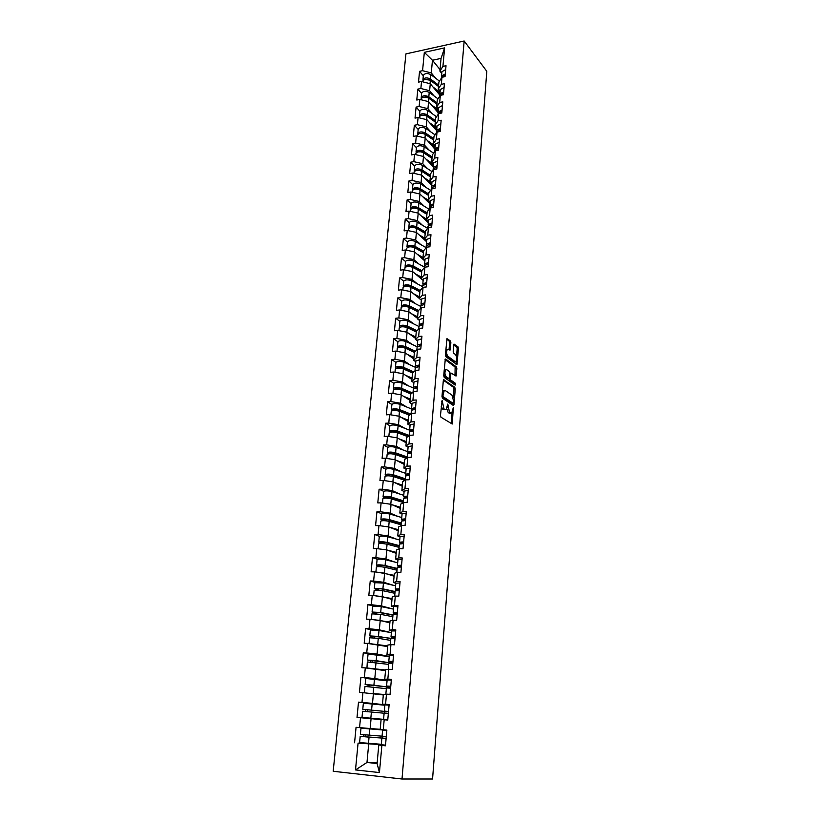 <?xml version="1.0" encoding="UTF-8"?>
<svg xmlns="http://www.w3.org/2000/svg" width="820" height="820" viewBox="0 0 820 820"><rect width="100%" height="100%" fill="white"/><g stroke="black" fill="none" stroke-linecap="round" stroke-linejoin="round"><path stroke-width="1.23" d="M442.144 400.334L440.453 415.443L440.955 417.206L452.24 424.022L453.337 407.724L451.697 413.116L449.575 412.675L447.792 404.065L446.131 409.487L443.948 409.036L442.144 400.334M450.877 342.698L450.395 340.935L446.972 338.629L445.414 354.968L445.906 356.741L456.945 364.603L458.431 348.52L457.949 346.788L454.013 344.072L453.204 351.442L453.685 353.194L455.459 354.527C456.965 356.761 457.13 359.058 455.961 361.415L454.905 361.476L447.904 356.259C446.357 354.014 446.182 351.698 447.371 349.299L450.057 350.109L450.877 342.698L449.616 342.801L449.124 341.048L446.726 339.193M486.813 71.309L432.56 779L402.005 779L464.161 41L486.813 71.309M444.03 379.721L443.302 380.634L442 396.501L442.503 398.264L453.327 405.449L454.024 404.516L455.254 388.946L454.772 387.224L443.62 379.752M455.12 385.041L444.214 377.384L443.722 375.621L445.301 359.078M445.721 359.047L456.371 366.888L456.853 368.621L456.033 376.052L450.959 373.028L450.303 378.307L450.795 380.049L455.274 383.207L455.397 385.021M402.005 779L333.186 771.271L405.931 53.894L464.161 41M423.304 75.788L419.553 71.33L418.507 82.133L421.531 81.508L430.264 83.753L439.827 95.099M419.553 71.33L422.566 70.694L424.329 52.347L444.604 47.878L442.933 66.369L446.018 65.723L445.045 76.639L441.959 77.275L441.324 84.317L444.419 83.691L443.435 94.72L440.33 95.345L439.694 102.459L442.8 101.854L441.806 113.006L438.69 113.601L438.044 120.796L441.16 120.212L440.155 131.487L437.029 132.061L436.373 139.338L439.51 138.775L438.495 150.173L435.348 150.726L434.692 158.075L437.839 157.542L436.814 169.063L433.657 169.596L432.991 177.028L436.148 176.515L435.112 188.169L431.935 188.672L431.258 196.185L434.446 195.693L433.39 207.48L430.203 207.962L429.526 215.558L432.714 215.096L431.658 227.017L428.45 227.468L427.763 235.155L430.971 234.715L429.895 246.769L426.677 247.189L425.98 254.969L429.198 254.559L428.122 266.746L424.883 267.146L424.176 275.007L427.415 274.618L426.318 286.949L423.069 287.318L422.351 295.272L425.611 294.913L424.504 307.387L421.234 307.726L420.506 315.772L423.786 315.444L422.659 328.061L419.379 328.379L418.641 336.507L421.931 336.21L420.793 348.982L417.503 349.258L416.755 357.489L420.065 357.223L418.917 370.138L415.596 370.384L414.848 378.717L418.169 378.481L417.011 391.54L413.68 391.765L412.921 400.191L416.252 399.986L415.084 413.208L411.732 413.393L410.963 421.921L414.315 421.746L413.126 435.123L409.764 435.276L408.985 443.907L412.357 443.763L411.158 457.304L407.776 457.427L406.986 466.16L410.379 466.047L409.159 479.751L405.756 479.843L404.957 488.679L408.37 488.607L407.13 502.476L403.717 502.527L402.907 511.475L406.33 511.434L405.08 525.466L401.646 525.487L400.836 534.537L404.28 534.537L403.009 548.754L399.555 548.734L398.735 557.897L402.2 557.928L400.918 572.319L397.444 572.257L396.613 581.534L400.088 581.616L398.786 596.181L395.301 596.078L394.461 605.478L397.956 605.591L396.644 620.33L393.128 620.197L392.278 629.709L395.793 629.862L394.461 644.797L390.935 644.612L390.074 654.247L393.6 654.442L392.257 669.571L388.711 669.345L387.839 679.103L391.386 679.339L390.023 694.653L386.456 694.386L385.574 704.267L389.141 704.544L387.757 720.062L384.18 719.755L383.278 729.759L386.866 730.087L385.472 745.8L381.874 745.441L379.434 772.563L355.501 769.918L358.073 743.115L381.3 744.673M377.671 744.037L358.073 743.115M354.568 742.776L356.064 727.299L359.56 727.617L360.513 717.726L381.085 719.601M384.857 705.22L358.494 702.145L357.018 717.428L360.513 717.726M358.494 702.145L361.979 702.422L362.911 692.654L383.319 694.96M369.41 678.622L360.902 677.31L359.437 692.398L362.911 692.654M360.902 677.31L364.367 677.535L365.289 667.89L385.523 670.637M369.738 654.022L363.28 652.771L361.835 667.675L365.289 667.89M363.28 652.771L366.724 652.966L367.637 643.433L387.706 646.601M371.296 629.862L365.617 628.54L364.193 643.259L367.637 643.433M365.617 628.54L369.051 628.694L369.953 619.284L380.224 620.463L389.859 622.862M373.202 606.031L367.934 604.617L366.53 619.151L369.953 619.284M367.934 604.617L371.347 604.729L372.239 595.433L382.448 596.663L391.991 599.41M375.242 582.518L370.23 580.97L368.836 595.341L372.239 595.433M370.23 580.97L373.623 581.052L374.504 571.868L384.631 573.149L394.092 576.234M377.343 559.291L372.485 557.62L371.111 571.806L374.504 571.868M372.485 557.62L375.867 557.661L376.728 548.59L386.804 549.923L396.162 553.336M379.455 536.352L374.719 534.548L373.366 548.57L376.728 548.59M374.719 534.548L378.082 534.548L378.942 525.589L388.936 526.973L398.223 530.704M381.566 513.699L376.923 511.762L375.58 525.61L378.942 525.589M376.923 511.762L380.265 511.721L381.115 502.865L391.058 504.3L400.252 508.349M383.668 491.313L379.106 489.232L377.784 502.916L381.115 502.865M379.106 489.232L382.428 489.161L383.268 480.417L393.139 481.904L402.251 486.25M385.759 469.194L381.259 466.98L379.947 480.499L383.268 480.417M381.259 466.98L384.57 466.877L385.4 458.226L395.209 459.764L404.229 464.407M387.829 447.33L383.391 444.983L382.099 458.349L385.4 458.226M383.391 444.983L386.681 444.85L387.501 436.301L397.249 437.88L406.187 442.81M389.879 425.723L385.492 423.243L384.211 436.455L387.501 436.301M385.492 423.243L388.772 423.079L389.582 414.633L399.268 416.263L408.124 421.47M391.909 404.485L387.573 401.759L386.312 414.817L389.582 414.633M387.573 401.759L390.832 401.564L391.632 393.21L401.257 394.881L410.041 400.375M393.918 383.36L389.623 380.531L388.383 393.426L391.632 393.21M389.623 380.531L392.872 380.295L393.661 372.044L403.225 373.756L411.937 379.516M395.927 362.399L391.663 359.539L390.422 372.29L393.661 372.044M391.663 359.539L394.891 359.273L395.67 351.114L405.172 352.877L413.803 358.893M397.895 341.776L393.672 338.783L392.452 351.39L395.67 351.114M393.672 338.783L396.88 338.496L397.659 330.429L407.099 332.223L415.658 338.506M418.969 326.493L407.888 321.05C404.055 319.81 401.38 319.892 399.852 321.286L395.65 318.273L394.451 330.737L397.659 330.429M395.65 318.273L398.858 317.945L399.617 309.981L409.006 311.815L417.482 318.344M401.769 301.217L397.618 297.988L396.429 310.308L399.617 309.981M397.618 297.988L400.806 297.639L401.554 289.757L410.881 291.633L419.286 298.398M422.566 286.631L411.64 280.799C407.858 279.487 405.213 279.599 403.686 281.127L399.555 277.929L398.376 290.116L401.554 289.757M399.555 277.929L402.722 277.549L403.471 269.76L412.747 271.676L423.12 280.399M405.562 261.559L401.482 258.095L400.314 270.149L403.471 269.76M401.482 258.095L404.629 257.695L405.367 249.987L414.582 251.935L424.873 260.955M407.427 242.054L403.378 238.487L402.22 250.407L405.367 249.987M403.378 238.487L406.515 238.056L407.243 230.44L416.406 232.419L426.605 241.726M409.262 222.773L405.254 219.094L404.116 230.881L407.243 230.44M405.254 219.094L408.38 218.643L409.098 211.099L418.2 213.118L428.327 222.702M411.086 203.698L407.109 199.916L405.982 211.57L409.098 211.099M407.109 199.916L410.215 199.434L410.933 191.982L419.983 194.032L430.018 203.883M412.89 184.828L408.944 180.943L407.827 192.464L410.933 191.982M408.944 180.943L412.04 180.441L412.747 173.061L421.746 175.152L431.699 185.269M414.674 166.163L410.758 162.175L409.662 173.573L412.747 173.061M410.758 162.175L413.844 161.653L414.541 154.355L423.489 156.476L433.349 166.849M416.437 147.702L412.562 143.613L411.466 154.898L414.541 154.355M412.562 143.613L415.627 143.059L416.314 135.853L425.211 138.006L435.154 149.476M418.179 129.427L414.336 125.255L413.259 136.407L416.314 135.853M414.336 125.255L417.39 124.681L418.077 117.547L426.912 119.72L436.681 130.657M419.912 111.356L416.099 107.082L415.022 118.121L418.077 117.547M416.099 107.082L419.133 106.487L419.809 99.435L428.604 101.639L438.331 112.863M421.623 93.48L417.831 89.113L416.775 100.04L419.809 99.435M417.831 89.113L420.865 88.498L421.531 81.508M440.166 91.215L438.29 88.97L438.925 81.98L441.959 77.275M430.264 83.753L429.618 90.723L434.057 95.94M438.29 88.97L441.324 84.317M420.865 88.498L429.618 90.723M438.546 109.193L436.65 107L437.296 99.927L440.33 95.345M428.604 101.639L427.937 108.691L432.447 113.826M436.65 107L439.694 102.459M419.133 106.487L427.937 108.691M436.906 127.366L435 125.214L435.645 118.07L438.69 113.601M426.912 119.72L426.246 126.844L430.828 131.907M435 125.214L438.044 120.796M417.39 124.681L426.246 126.844M435.256 145.734L433.329 143.633L433.985 136.407L437.029 132.061M425.211 138.006L424.534 145.201L429.188 150.183M433.329 143.633L436.373 139.338M415.627 143.059L424.534 145.201M433.585 164.308L431.638 162.257L432.304 154.949L435.348 150.726M423.489 156.476L422.812 163.754L427.538 168.653M431.638 162.257L434.692 158.075M413.844 161.653L422.812 163.754M431.894 183.075L429.936 181.076L430.602 173.696L433.657 169.596M421.746 175.152L421.06 182.511L425.867 187.329M429.936 181.076L432.991 177.028M412.04 180.441L421.06 182.511M430.182 202.058L428.204 200.111L428.88 192.649L431.935 188.672M419.983 194.032L419.286 201.474L424.176 206.209M428.204 200.111L431.258 196.185M410.215 199.434L419.286 201.474M428.45 221.246L426.461 219.35L427.148 211.806L430.203 207.962M418.2 213.118L417.503 220.641L422.484 225.295M426.461 219.35L429.526 215.558M408.38 218.643L417.503 220.641M426.707 240.649L424.698 238.815L425.385 231.178L428.45 227.468M416.406 232.419L415.699 240.024L420.773 244.585M424.698 238.815L427.763 235.155M406.515 238.056L415.699 240.024M424.934 260.268L422.915 258.484L423.612 250.766L426.677 247.189M414.582 251.935L413.864 259.632L419.051 264.101M422.915 258.484L425.98 254.969M404.629 257.695L413.864 259.632M423.151 280.102L421.111 278.38L421.818 270.579L424.883 267.146M412.747 271.676L412.019 279.446L417.308 283.822M421.111 278.38L424.176 275.007M402.722 277.549L412.019 279.446M421.347 300.171L419.286 298.511L419.994 290.608L423.069 287.318M410.881 291.633L410.154 299.495L415.555 303.779M419.286 298.511L422.351 295.272M400.806 297.639L410.154 299.495M419.512 320.456L417.431 318.857L418.159 310.872L421.234 307.726M409.006 311.815L408.257 319.769L413.803 323.951M417.431 318.857L420.506 315.772M398.858 317.945L408.257 319.769M417.667 340.976L415.566 339.439L416.304 331.362L419.379 328.379M407.099 332.223L406.351 340.269L412.029 344.359M415.566 339.439L418.641 336.507M396.88 338.496L406.351 340.269M415.801 361.743L413.68 360.267L414.418 352.098L417.503 349.258M405.172 352.877L404.414 361.015L410.246 365.002M413.68 360.267L416.755 357.489M394.891 359.273L404.414 361.015M413.905 382.735L411.773 381.331L412.521 373.069L415.596 370.384M403.225 373.756L402.456 381.987L408.473 385.882M411.773 381.331L414.848 378.717M392.872 380.295L402.456 381.987M411.988 403.983L409.836 402.64L410.594 394.276L413.68 391.765M401.257 394.881L400.478 403.214L406.679 406.997M409.836 402.64L412.921 400.191M390.832 401.564L400.478 403.214M410.051 425.477L407.878 424.207L408.647 415.74L411.732 413.393M399.268 416.263L398.479 424.688L404.895 428.368M407.878 424.207L410.963 421.921M388.772 423.079L398.479 424.688M408.093 447.218L405.9 446.018L406.679 437.46L409.764 435.276M397.249 437.88L396.449 446.408L403.122 449.985M405.9 446.018L408.985 443.907M386.681 444.85L396.449 446.408M406.115 469.214L403.901 468.097L404.68 459.436L407.776 457.427M395.209 459.764L394.399 468.384L401.369 471.869M403.901 468.097L406.986 466.16M384.57 466.877L394.399 468.384M404.106 491.487L401.872 490.432L402.671 481.668L405.756 479.843M393.139 481.904L392.329 490.626L399.637 494.009M401.872 490.432L404.957 488.679M382.428 489.161L392.329 490.626M402.077 514.017L399.822 513.043L400.631 504.167L403.717 502.527M391.058 504.3L390.228 513.135L397.946 516.415M399.822 513.043L402.907 511.475M380.265 511.721L390.228 513.135M400.027 536.813L397.751 535.921L398.561 526.942L401.646 525.487M388.936 526.973L388.106 535.921L396.337 539.109M397.751 535.921L400.836 534.537M378.082 534.548L388.106 535.921M397.946 559.896L395.65 559.076L396.47 549.995L399.555 548.734M386.804 549.923L385.953 558.973L394.84 562.079M395.65 559.076L398.735 557.897M375.867 557.661L385.953 558.973M395.845 583.256L393.518 582.518L394.358 573.323L397.444 572.257M384.631 573.149L383.78 582.313L393.528 585.336M393.518 582.518L396.613 581.534M373.623 581.052L383.78 582.313M397.843 606.779L391.365 606.257L392.216 596.939L395.301 596.078M382.448 596.663L381.577 605.929L392.534 608.922M391.365 606.257L394.461 605.478M371.347 604.729L381.577 605.929M391.673 630.867L389.192 630.283L390.043 620.853L393.128 620.197M380.224 620.463L379.352 629.842L391.386 632.661L379.014 630.508L378.461 636.443L391.427 638.667M389.192 630.283L392.278 629.709M369.051 628.694L379.352 629.842M389.971 655.19L386.978 654.606L387.85 645.053L390.935 644.612M377.979 644.551L377.087 654.053L389.244 656.43M386.978 654.606L390.074 654.247M366.724 652.966L377.087 654.053M389.305 679.954L384.744 679.237L385.625 669.561L388.711 669.345M375.703 668.946L374.801 678.57L387.081 680.487M384.744 679.237L387.839 679.103M364.367 677.535L374.801 678.57M389.11 704.954L382.489 704.175L383.37 694.386L386.456 694.386M373.397 693.648L372.495 703.386L385.031 704.862M382.489 704.175L385.574 704.267M361.979 702.422L372.495 703.386M383.278 729.759L380.193 729.431L381.095 719.519L384.18 719.755M371.07 718.658L370.148 728.529L380.203 729.308M359.56 727.617L370.148 728.529M385.513 745.329L378.789 744.97L381.874 745.441M368.703 743.986L366.981 762.456L377.097 763.533L378.789 744.97M377.169 762.713L366.981 762.456L355.501 769.918M377.097 763.533L379.434 772.563M441.775 73.431L439.909 71.135L441.057 58.394L432.458 60.249L431.279 72.949L435.656 78.238M440.043 69.597L432.458 60.249L424.329 52.347M439.909 71.135L442.933 66.369M441.057 58.394L444.604 47.878M422.566 70.694L431.279 72.949M441.201 406.238L442.656 409.108L443.948 409.036M444.768 409.631L442.656 409.108M446.695 408.606L448.294 412.737L449.575 412.675M450.344 413.259L448.294 412.737M451.205 423.653L452.127 412.521M453.286 397.792L453.983 389.029L453.501 387.306L443.364 380.244M452.681 405.018L452.865 403.184L443.333 396.818L442.984 395.588L444.143 390.781L445.444 390.658L451.912 395.066L453.47 400.59L453.101 403.132L451.553 403.235L442.041 396.9L443.333 396.818M444.153 390.74L442.421 391.478M445.055 359.601L455.11 366.991L456.371 366.888M455.018 375.632L455.11 366.991M449.022 378.676L449.524 380.142L454.003 383.299L455.274 383.207M454.341 384.498L454.003 383.299M446.838 369.748L445.742 369.82C444.522 372.27 444.696 374.617 446.264 376.851L449.165 378.584L449.831 373.295L449.339 371.542L446.838 369.748M445.557 369.84L444.153 370.332M443.804 374.607L444.983 376.944L446.264 376.851M447.894 378.676L444.983 376.944M449.042 349.668L449.616 342.801M447.156 349.31L445.844 349.72M445.485 354.117L446.633 356.362L447.904 356.259M454.936 361.497L453.644 361.569L446.633 356.362M456.545 356.638L457.17 348.623L456.699 346.901L453.767 344.636M455.93 364.162L456.186 361.138M382.93 729.892L360.974 728.18L382.919 729.984M363.485 734.72L363.28 736.442L360.195 736.339L369.061 737.159L384.559 738.256L362.204 736.514L365.013 736.606L365.218 734.874M382.335 736.473L382.202 738.01M359.601 742.582L381.331 744.283M360.974 728.18L360.38 734.402L382.069 736.175M386.271 736.852L382.038 736.421L382.612 730.138L386.835 730.415M386.835 730.456L382.612 730.138M386.087 738.82L381.864 738.389L386.117 738.553M385.523 745.165L381.3 744.703L381.864 738.389M386.107 738.646L383.893 738.564L386.097 738.789M365.669 711.463L365.638 709.638L362.778 709.31L386.937 711.616L364.777 709.495L367.36 709.782L367.391 711.606M383.575 719.345L362.01 717.397L383.575 719.345M384.59 711.442L384.447 713.021M362.01 717.397L362.594 711.237L384.129 713.216M363.362 703.181L384.857 705.231M368.18 686.586L367.975 684.997L365.146 684.536L373.91 685.212L389.121 687.191L367.124 684.72L369.687 685.12L369.881 686.719M383.36 694.478L373.049 693.617M386.784 687.078L386.712 687.939M370.373 693.361L383.37 694.407M364.387 692.531L364.961 686.432L386.343 688.646M365.146 684.536L365.73 678.478L387.06 680.764M370.578 662.006L370.281 660.664L367.483 660.069L376.195 660.674L391.284 663.072L369.451 660.254L371.983 660.766L372.27 662.14M385.574 670.135L369.482 668.32M366.95 668.064L367.309 661.945L388.536 664.374M366.735 667.962L385.584 670.001M367.483 660.069L368.057 654.083L389.233 656.584M394.994 638.79L371.747 636.084L374.258 636.709L374.596 637.847M370.353 630.016L369.789 635.91L372.557 636.638L372.905 637.724M369.615 637.786L378.286 638.298L390.689 640.41M369.348 643.618L387.768 645.904M387.757 646.098L371.255 643.823M369.789 635.91L378.461 636.443M370.363 629.986L379.014 630.508M392.964 615.205L379.24 612.509L374.022 612.222L376.503 612.95L376.851 613.862M372.628 606.226L372.075 612.038L374.812 612.889L375.17 613.739M371.368 619.448L371.901 613.862L380.521 614.344L392.821 616.722M372.454 619.572L389.93 622.093M389.91 622.349L381.413 620.76M379.219 620.34L374.668 619.828M372.075 612.038L380.695 612.509L392.985 614.908M372.628 606.185L381.238 606.646L393.508 609.116M392.872 615.174L392.821 615.697M388.516 711.534L384.324 711.073L388.516 711.616M389.09 705.159L384.887 704.872L384.324 711.073M388.362 713.338L384.149 713.021M387.798 719.601L383.586 719.242L387.798 719.601M390.771 686.258L386.579 686.043L390.709 686.914M391.324 680.098L387.132 679.913L386.579 686.043M390.73 686.678L388.577 686.217L390.761 686.319M390.597 688.175L386.404 687.959L385.851 694.109L387.839 694.489M390.053 694.355L385.851 694.109M389.643 694.622L387.86 694.294L390.043 694.407M392.985 661.432L388.803 661.32L392.882 662.529M393.518 655.354L389.356 655.272L388.803 661.32M392.923 662.14L390.791 661.504L392.975 661.545M392.811 663.329L388.639 663.216L388.26 669.376M392.267 669.428L388.085 669.294M390.269 669.448L392.257 669.53M395.168 636.914L391.007 636.914L395.025 638.431M395.701 630.918L391.54 630.97M395.076 637.899L392.985 637.089L395.148 637.068M390.299 644.704L390.832 638.811M397.321 612.714L393.18 612.796L396.941 614.549M393.18 612.796L393.702 606.933M397.208 613.954L395.137 612.981L397.3 612.909M397.157 614.559L393.005 614.682M395.066 591.886L381.454 588.883L376.257 588.637L379.065 590.164M374.873 582.723L374.33 588.452L377.374 590.041M374.156 590.297L382.725 590.677L394.933 593.321M375.529 595.832L392.062 598.569M392.032 598.887L385.062 597.411M379.803 596.345L378.86 596.232M374.33 588.452L382.899 588.862L395.096 591.538M374.883 582.682L383.442 583.071L395.609 585.808M394.973 591.855L394.912 592.481M399.442 588.801L395.322 588.986L398.171 590.574M399.965 582.948L395.845 583.204M399.309 590.297L397.28 589.17L399.422 589.037M399.289 590.625L395.158 590.851M397.136 568.844L383.637 565.554L378.471 565.339L381.208 566.743M377.097 559.506L376.554 565.154L379.516 566.64M376.38 566.989L376.38 566.938C377.917 566.435 380.757 566.558 384.908 567.297L397.013 570.207M378.502 572.37L394.174 575.332M394.133 575.701L388.198 574.307M376.554 565.154C378.082 564.652 380.931 564.765 385.072 565.513L397.177 568.434M377.097 559.455C378.635 558.922 381.464 559.035 385.615 559.783L397.69 562.776M397.044 568.813L396.982 569.551M401.554 565.185L397.444 565.462L399.678 566.928M402.066 559.394L397.956 559.752M401.39 566.928L399.381 565.646L401.523 565.451M401.39 566.989L397.28 567.317M399.186 546.079L385.8 542.502L380.664 542.327L383.288 543.609M379.281 536.567L378.748 542.143L381.577 543.516M378.573 543.957L378.584 543.906C380.111 543.311 382.94 543.414 387.06 544.193L399.073 547.36M381.382 549.205L386.671 549.902M386.958 549.984L396.255 552.372M396.214 552.793L391.007 551.46M378.748 542.143C380.285 541.548 383.114 541.641 387.224 542.43L399.227 545.618M379.291 536.505C380.818 535.88 383.647 535.983 387.757 536.782L399.74 540.021M399.094 546.048L399.022 546.878M403.624 541.856L399.535 542.215L401.349 543.598M404.137 536.136L400.047 536.587M403.112 543.619L401.462 542.399L403.604 542.163M403.471 543.639L399.371 544.06M401.216 523.59L387.932 519.726L382.817 519.583L385.246 520.741M383.381 520.669L380.921 519.398C382.458 518.712 385.267 518.793 389.356 519.634L401.267 523.058M380.757 521.202L380.757 521.141C382.294 520.464 385.103 520.536 389.192 521.376L401.103 524.79M384.231 526.327L388.321 526.891M389.613 527.25L398.315 529.689M398.264 530.161L393.62 528.859M381.454 513.894L381.454 513.822C382.991 513.125 385.8 513.197 389.879 514.048L401.759 517.533M401.123 523.549L401.041 524.482M405.674 518.804L401.605 519.255L403.102 520.556M406.177 513.156L402.107 513.709M404.824 520.536L403.522 519.449L405.644 519.152M405.521 520.567L401.441 521.079M403.214 501.358L390.043 497.227L384.959 497.115L386.825 498.129M385.072 498.109L383.073 496.93C384.601 496.161 387.399 496.213 391.458 497.104L403.276 500.774M382.899 498.714L382.909 498.642C384.436 497.883 387.235 497.945 391.294 498.827L403.122 502.476M387.101 503.736L389.859 504.136M392.124 504.771L400.344 507.272M400.293 507.795L396.091 506.514M383.596 491.498L383.596 491.416C385.133 490.626 387.921 490.688 391.97 491.58L403.768 495.311M403.132 501.317L403.04 502.342M407.704 496.028L403.645 496.571L404.916 497.812M408.206 490.452L404.147 491.098M406.587 497.74L405.551 496.756L407.673 496.418M407.55 497.771L403.491 498.386M405.203 479.382L392.124 474.985C389.674 474.421 387.993 474.39 387.071 474.913L388.516 475.805M386.845 475.836L385.195 474.718C386.722 473.868 389.5 473.909 393.538 474.841L405.254 478.747M385.021 476.502L385.031 476.42C386.558 475.569 389.346 475.61 393.374 476.543L404.875 480.356M394.522 482.56L402.353 485.112M402.302 485.686L398.448 484.435M385.707 469.358L385.718 469.276C387.245 468.404 390.023 468.445 394.041 469.388L405.746 473.345M405.111 479.341L405.029 480.274M409.713 473.529L405.664 474.155L406.74 475.344M410.195 468.025L406.156 468.753M408.391 475.231L407.56 474.349L409.672 473.95M409.559 475.251L405.51 475.959M407.15 457.662L394.184 453.009C391.755 452.414 390.084 452.394 389.151 452.968L390.269 453.757M388.67 453.839L387.286 452.773C388.823 451.84 391.591 451.861 395.588 452.835L407.212 456.976M387.122 454.536L387.132 454.454C388.659 453.521 391.427 453.542 395.435 454.526L406.31 458.37M396.829 460.594L404.342 463.218M404.28 463.833L400.724 462.593M387.798 447.484L387.809 447.392C389.336 446.439 392.093 446.459 396.091 447.453L407.694 451.646M411.691 451.297L407.663 452.005L408.585 453.152M412.173 445.854L408.145 446.674M410.205 452.988L409.549 452.199L411.65 451.758M411.537 452.999L407.499 453.798M408.729 436.014L396.214 431.279C393.805 430.664 392.144 430.664 391.212 431.269L392.062 431.976M390.525 432.109L389.367 431.074C390.894 430.069 393.641 430.069 397.618 431.094L409.159 435.451M389.192 432.827L389.203 432.734C390.73 431.73 393.487 431.74 397.464 432.755L407.817 436.65M399.063 438.884L406.3 441.57M406.248 442.236L402.917 441.006M389.859 425.857L389.869 425.764C391.396 424.729 394.143 424.729 398.12 425.764L409.631 430.182M413.649 429.331L409.641 430.121L410.441 431.217M414.12 423.95L410.113 424.852M412.029 431.012L411.507 430.305L413.598 429.823M413.495 431.012L409.477 431.894M409.549 414.325L410.082 414.654M410.174 414.582L398.223 409.815C395.834 409.17 394.174 409.17 393.251 409.836L393.877 410.451M392.401 410.625L391.417 409.641C392.944 408.544 395.681 408.534 399.627 409.6L410.82 414.079M391.242 411.373L391.253 411.281C392.78 410.195 395.517 410.184 399.473 411.25L409.375 415.186M401.246 417.421L408.247 420.178M408.175 420.896L405.059 419.666M391.417 409.641L391.909 404.383C393.436 403.276 396.173 403.255 400.119 404.342L411.906 409.118M415.576 407.622L411.589 408.483L412.286 409.549M416.047 402.302L412.05 403.286M413.844 409.303L413.444 408.678L415.535 408.145M415.432 409.282L411.425 410.246M409.61 392.544L411.353 393.661M411.66 393.405L400.211 388.588C397.843 387.921 396.193 387.932 395.271 388.639L395.711 389.182M394.276 389.408L393.436 388.444C394.963 387.276 397.69 387.255 401.605 388.362L412.316 392.872M393.272 390.176L393.282 390.064C394.809 388.905 397.536 388.875 401.452 389.982L410.963 393.979M403.378 396.203L410.164 399.022M410.092 399.791L407.161 398.571M393.436 388.444L393.928 383.247C395.455 382.069 398.182 382.038 402.087 383.155L413.936 388.219M417.482 386.159L413.516 387.101L414.131 388.137M417.954 380.9L413.977 381.976M415.668 387.839L415.361 387.296L417.441 386.712M417.339 387.798L413.352 388.854M409.908 371.029L412.696 372.905M396.162 368.436L395.435 367.493C396.962 366.253 399.668 366.212 403.563 367.36L413.844 371.921M395.271 369.205L395.281 369.092C396.808 367.862 399.524 367.821 403.419 368.969L412.573 373.018M405.459 375.232L412.06 378.112M411.988 378.922L409.2 377.712M395.916 362.471L395.927 362.358C397.454 361.107 400.16 361.056 404.045 362.214L415.422 367.319M413.188 372.485L402.179 367.606C399.822 366.909 398.182 366.94 397.259 367.688L397.556 368.17M419.379 364.951L415.412 365.966L415.965 366.981M419.84 359.755L415.873 360.913M417.472 366.632L417.247 366.161L419.327 365.535M419.235 366.571L415.258 367.698M410.4 349.781L413.423 351.934M398.038 347.7L397.413 346.778C398.94 345.466 401.636 345.415 405.5 346.604L415.391 351.196M397.259 348.49L397.269 348.367C398.786 347.065 401.482 347.003 405.357 348.192L414.397 352.374M407.499 354.496L413.936 357.448M413.854 358.299L411.209 357.089M397.895 341.827L397.905 341.704C399.422 340.382 402.118 340.31 405.982 341.51L417.144 346.768M414.746 351.8L404.127 346.87C401.779 346.153 400.15 346.183 399.227 346.983L399.412 347.393M421.244 343.99L417.298 345.077L417.78 346.06M421.695 338.855L417.749 340.085M419.276 345.671L421.183 344.605M421.101 345.589L417.144 346.798M411.035 328.789L413.669 330.747M399.914 327.211L399.371 326.309C400.898 324.925 403.573 324.843 407.417 326.073L416.97 330.716M399.217 328L399.227 327.867C400.744 326.493 403.43 326.421 407.273 327.641L416.242 331.997M409.508 333.986L415.791 337.01M415.709 337.901L413.188 336.692M416.314 331.352L406.043 326.36C403.717 325.622 402.097 325.663 401.175 326.503L401.277 326.852M423.089 323.264L419.153 324.423L419.594 325.386M423.54 318.18L419.604 319.492M421.09 324.402L423.028 323.91M422.946 324.843L418.999 326.135M411.804 308.043L414.079 309.827M401.144 307.736L401.164 307.603C402.681 306.157 405.346 306.075 409.17 307.336L418.077 311.846M411.476 313.712L417.626 316.797M417.534 317.729L415.125 316.52M401.769 306.946L401.308 306.055C402.825 304.609 405.5 304.517 409.313 305.778L418.548 310.472M401.769 301.227L401.779 301.094C403.307 299.628 405.972 299.536 409.774 300.807L420.773 306.454M418.128 311.252L407.94 306.096C405.633 305.327 404.014 305.378 403.091 306.26L403.143 306.536M424.914 302.775L420.998 304.005L421.377 304.948M425.354 297.752L421.439 299.136M422.925 303.974L424.852 303.451M424.77 304.343L420.844 305.696M412.675 287.553L414.633 289.142M403.061 287.707L403.071 287.574C404.598 286.057 407.253 285.954 411.045 287.256L419.881 291.91M413.413 293.662L419.44 296.809M419.348 297.783L417.031 296.573M403.624 286.918L403.225 286.036C404.742 284.519 407.396 284.417 411.189 285.719L420.147 290.454M419.932 291.377L409.826 286.047C407.53 285.257 405.92 285.319 404.998 286.241L405.018 286.457M426.718 282.521L422.812 283.812L423.161 284.745M427.158 277.56L423.253 279.015M424.678 284.345L426.646 283.228M426.574 284.068L422.669 285.503M413.628 267.289L415.309 268.714M404.957 267.894L404.967 267.75C406.484 266.172 409.129 266.059 412.89 267.392L421.664 272.199M415.32 273.839L421.224 277.047M421.131 278.062L418.907 276.853M405.469 267.115L405.111 266.244C406.628 264.655 409.272 264.532 413.034 265.875L421.808 270.692M405.562 261.529L405.572 261.385C407.099 259.786 409.733 259.663 413.485 261.016L424.329 267.023M421.716 271.728L411.681 266.223C409.395 265.413 407.796 265.485 406.884 266.438L406.874 266.592M428.501 262.492L424.616 263.856L424.924 264.757M428.932 257.582L425.047 259.11M426.39 264.183L428.429 263.22M428.358 264.019L424.463 265.526M414.654 247.271L416.078 248.521M406.822 248.306L406.843 248.163C408.36 246.523 410.984 246.379 414.725 247.753L423.438 252.714M417.206 254.231L422.997 257.5M424.862 260.196L424.791 260.883M423.14 258.689L420.752 257.347M407.294 247.527L406.986 246.666C408.503 245.016 411.127 244.883 414.869 246.256L423.571 251.217M407.427 242.013L407.437 241.859C408.954 240.198 411.578 240.065 415.32 241.449L426.072 247.64M423.479 252.283L413.516 246.615C411.25 245.785 409.662 245.867 408.739 246.861L408.729 246.953M430.264 242.689L426.39 244.114L426.666 245.006M430.695 237.831L426.81 239.43M428.163 244.38L430.192 243.448M430.121 244.206L426.246 245.774M426.133 240.127L422.577 238.046M415.74 227.468L416.939 228.565M408.678 228.934L408.688 228.78C410.205 227.078 412.819 226.925 416.539 228.339L425.18 233.433M419.061 234.838L424.75 238.169M426.625 240.578L426.533 241.654M409.108 228.155L408.832 227.294C410.348 225.592 412.962 225.438 416.673 226.853L425.313 231.957M409.272 222.702L409.282 222.548C410.799 220.826 413.413 220.672 417.124 222.097L427.681 228.39M425.221 233.064L415.33 227.232C413.085 226.381 411.496 226.463 410.584 227.509L410.574 227.519M432.007 223.101L428.153 224.598L428.399 225.479M432.427 218.304L428.573 219.975M429.916 224.793L431.935 223.891M431.873 224.608L427.999 226.248M428.429 221.502L424.37 218.96M416.919 207.942L417.933 208.915M410.512 209.766L410.523 209.612C412.04 207.849 414.643 207.685 418.333 209.131L426.912 214.358M420.885 215.66L426.492 219.053M428.347 221.431L428.245 222.63M410.902 208.987L410.666 208.147C412.173 206.373 414.776 206.22 418.466 207.655L427.046 212.903M411.097 203.616L411.107 203.452C412.624 201.669 415.227 201.505 418.907 202.96L429.157 209.274M426.943 214.051L417.134 208.054C414.961 207.193 413.382 207.275 412.409 208.311M433.729 203.739L429.895 205.297L430.11 206.158M434.149 198.993L430.305 200.726M431.658 205.42L433.657 204.549M433.595 205.225L429.741 206.937M430.131 202.663L426.154 200.09M418.303 188.795L419.194 189.676M412.316 190.814L412.337 190.66C413.844 188.825 416.437 188.651 420.106 190.127L428.624 195.498M422.689 196.687L428.276 200.183M430.049 202.581L429.936 203.801M412.685 190.045L412.47 189.205C413.987 187.38 416.57 187.196 420.24 188.682L428.757 194.053M412.901 184.725L412.911 184.561C414.428 182.716 417.011 182.542 420.67 184.028L430.633 190.363M428.645 195.232L418.907 189.092C416.837 188.221 415.279 188.292 414.233 189.297M435.43 184.592L431.607 186.201L431.812 187.052M435.851 179.898L432.017 181.691M433.39 186.263L435.358 185.422M435.297 186.058L431.463 187.831M431.812 184.018L427.896 181.404M419.758 169.924L420.547 170.724M414.11 172.067L414.12 171.903C415.637 170.017 418.21 169.832 421.859 171.339L430.315 176.843M424.473 177.919L430.91 182.081M431.73 183.946L431.617 185.187M414.448 171.298L414.264 170.468C415.771 168.582 418.354 168.387 421.992 169.904L430.449 175.418M414.684 166.04L414.705 165.876C416.211 163.969 418.784 163.785 422.423 165.302L432.109 171.667M430.336 176.628L420.66 170.334L416.047 170.488M437.121 165.65L433.308 167.321L433.493 168.161M437.531 161.007L433.708 162.862M435.123 167.311L437.039 166.511M436.988 167.095L433.165 168.94M433.472 165.578L429.629 162.934M421.255 151.29L421.941 152.018M415.883 153.524L415.894 153.35C417.411 151.413 419.973 151.208 423.591 152.745L431.996 158.383M426.226 159.357L433.442 164.154M433.39 165.496L433.278 166.767M416.201 152.756L416.037 151.936C417.544 149.988 420.106 149.783 423.725 151.331L432.119 156.968M416.447 147.559L416.468 147.395C417.974 145.427 420.537 145.222 424.145 146.78L433.595 153.166M432.007 158.219L422.402 151.772L417.841 151.895M438.782 146.913L434.989 148.645L435.389 144.238M439.192 142.321L435.41 144.064M436.845 148.543L438.71 147.795M438.659 148.348L434.846 150.244M435.112 147.333L431.34 144.648M422.761 132.871L423.376 133.537M417.636 135.177L417.646 135.003C419.153 133.004 421.705 132.789 425.303 134.357L433.647 140.117M427.958 140.989L435.235 145.97M435.03 147.251L434.918 148.543M417.933 134.408L417.79 133.599C419.297 131.6 421.839 131.385 425.436 132.953L433.78 138.724M418.2 129.283L418.21 129.099C419.717 127.09 422.269 126.874 425.857 128.453L435.071 134.869M433.657 140.005L424.124 133.414L419.625 133.486M440.432 128.381L436.66 130.165L436.804 130.985M440.842 123.84L437.05 125.819M438.526 130.021L440.35 129.293M440.309 129.796L436.517 131.764M436.742 129.283L433.021 126.567M424.288 114.667L424.821 115.261M419.368 117.024L419.389 116.85C420.896 114.8 423.428 114.574 427.005 116.163L435.287 122.047M429.68 122.815L436.865 127.889M436.66 129.201L436.547 130.503M419.645 116.266L419.522 115.456C421.019 113.406 423.561 113.18 427.138 114.779L435.41 120.663M419.922 111.192L419.942 111.007C421.449 108.937 423.981 108.711 427.548 110.321L436.537 116.758M435.297 121.975L425.826 115.251L421.398 115.271M442.072 110.054L438.3 111.889L438.433 112.709M442.472 105.554L438.69 107.594M440.217 111.663L441.98 110.987M441.939 111.448L438.167 113.478M438.351 111.417L434.692 108.67M425.805 96.657L426.277 97.201M421.08 99.066L421.101 98.882C422.607 96.78 425.129 96.545 428.686 98.164L436.906 104.171M431.371 104.837L438.474 109.993M438.269 111.335L438.157 112.658M421.347 98.308L421.234 97.508C422.741 95.397 425.262 95.161 428.809 96.791L437.029 102.797M421.634 93.295L421.654 93.111C423.161 90.989 425.682 90.743 429.229 92.383L438.013 98.851M436.916 104.15L427.507 97.283L423.161 97.252M443.681 91.912L439.93 93.808L440.053 94.618M444.081 87.474L440.319 89.564M441.898 93.511L443.599 92.875M443.558 93.306L439.797 95.386M439.94 93.746L436.332 90.958M422.782 81.293L422.802 81.108C424.299 78.956 426.82 78.7 430.346 80.36L438.515 86.479M433.042 87.053L440.073 92.281M439.868 93.654L439.745 95.007M423.038 80.544L422.925 79.745C424.432 77.593 426.943 77.336 430.469 78.997L438.638 85.126M423.325 75.583L423.345 75.399C424.842 73.226 427.353 72.97 430.879 74.64L439.469 81.129M430.029 80.145L424.904 79.427M445.28 73.974L441.549 75.922L441.652 76.721M445.67 69.577L441.918 71.73M443.558 75.553L445.188 74.948M445.157 75.348L441.406 77.48M441.426 403.481L442.339 403.43M443.569 409.703L444.86 409.621M447.248 405.336L448.14 405.285M447.084 407.181L447.997 407.13M449.186 413.321L450.467 413.249M452.804 408.975L453.675 408.934M451.287 423.161L452.568 423.099M441.58 401.626L442.492 401.564M453.501 387.306L454.772 387.224M453.983 389.029L455.254 388.946M452.753 404.588L454.024 404.516M442.072 395.65L442.984 395.588M442.236 393.702L443.138 393.641M455.592 368.713L456.853 368.621M455.069 375.283L456.33 375.191M449.77 373.951L450.662 373.889M449.309 378.379L450.303 378.307M449.524 380.142L450.795 380.049M447.494 378.707L448.765 378.614M449.083 349.381L450.354 349.279M453.644 361.569L454.905 361.476M456.699 346.901L457.949 346.788M457.17 348.623L458.431 348.52M455.971 363.854L457.232 363.752M449.124 341.048L450.395 340.935M364.828 736.678L363.086 736.514M369.061 737.159L368.477 743.422M369.82 728.97L369.246 735.212M365.638 709.638L367.36 709.782M371.409 711.975L370.835 718.166M372.167 703.898L371.593 710.048M367.975 684.997L369.687 685.12M373.725 687.109L373.161 693.218M374.473 679.124L373.91 685.212M387.296 686.217L387.245 686.863M370.281 660.664L371.983 660.766M376.021 662.55L375.457 668.587M376.759 654.668L376.195 660.674M389.51 661.576L389.418 662.632M372.557 636.638L374.258 636.709M378.286 638.298L377.733 644.253M391.704 637.232L391.57 638.667M374.812 612.889L376.503 612.95M380.521 614.344L379.967 620.227M381.238 606.646L380.695 612.509M393.866 613.196L393.743 614.487M377.036 589.436L378.717 589.477M382.725 590.677L382.181 596.489M383.442 583.071L382.899 588.862M395.998 589.447L395.896 590.595M379.229 566.261L380.9 566.282M384.908 567.297L384.375 573.036M385.615 559.783L385.072 565.513M398.11 565.984L398.018 566.999M381.402 543.363L383.063 543.373M387.06 544.193L386.538 549.871M387.757 536.782L387.224 542.43M400.191 542.809L400.109 543.701M389.192 521.376L388.68 526.942M389.879 514.048L389.356 519.634M402.251 519.911L402.179 520.669M385.359 496.899L385.308 497.453M391.294 498.827L390.791 504.269M391.97 491.58L391.458 497.104M404.28 497.289L404.229 497.924M387.47 474.667L387.409 475.272M393.374 476.543L392.882 481.863M394.041 469.388L393.538 474.841M406.289 474.934L406.248 475.446M389.561 452.691L389.49 453.357M395.435 454.526L394.943 459.723M396.091 447.453L395.588 452.835M391.622 430.982L391.55 431.689M397.464 432.755L396.993 437.839M398.12 425.764L397.618 431.094M393.651 409.518L393.579 410.277M399.473 411.25L399.012 416.211M400.119 404.342L399.627 409.6M395.67 388.311L395.588 389.11M401.452 389.982L401 394.84M402.087 383.155L401.605 388.362M397.659 367.339L397.577 368.159M403.419 368.969L402.968 373.715M404.045 362.214L403.563 367.36M399.627 346.604L399.555 347.372M405.357 348.192L404.926 352.825M405.982 341.51L405.5 346.604M401.574 326.114L401.503 326.821M407.273 327.641L406.853 332.182M407.888 321.05L407.417 326.073M403.501 305.839L403.44 306.495M409.17 307.336L408.749 311.764M409.774 300.807L409.313 305.778M405.398 285.801L405.346 286.406M411.045 287.256L410.635 291.582M411.64 280.799L411.189 285.719M407.284 265.987L407.232 266.531M412.89 267.392L412.501 271.625M413.485 261.016L413.034 265.875M414.725 247.753L414.336 251.883M415.32 241.449L414.869 246.256M416.539 228.339L416.16 232.367M417.124 222.097L416.673 226.853M418.333 209.131L417.964 213.067M418.907 202.96L418.466 207.655M420.106 190.127L419.748 193.981M420.67 184.028L420.24 188.682M421.859 171.339L421.511 175.101M422.423 165.302L421.992 169.904M423.591 152.745L423.253 156.415M424.145 146.78L423.725 151.331M425.303 134.357L424.975 137.945M425.857 128.453L425.436 132.953M427.005 116.163L426.677 119.669M427.548 110.321L427.138 114.779M428.686 98.164L428.368 101.588M429.229 92.383L428.809 96.791M430.346 80.36L430.039 83.691M430.879 74.64L430.469 78.997M442.861 390.863L444.143 390.781M449.842 373.11L450.959 373.028M444.46 369.922L445.742 369.82M446.101 349.402L447.371 349.299M365.013 736.606L363.28 736.442M360.195 736.339L359.601 742.592M363.362 703.17L362.778 709.31M389.172 686.606L389.121 687.18M391.365 662.099L391.284 663.042M393.528 637.899L393.457 638.698M369.615 637.755L369.061 643.587M383.586 719.242L384.149 713.01M391.007 636.914L391.55 630.928M392.503 620.33L393.016 614.641M374.156 590.256L373.643 595.597M395.322 588.986L395.845 583.153M394.666 596.253L395.158 590.81M376.38 566.938L375.898 572.042M397.444 565.462L397.966 559.701M396.808 572.473L397.28 567.255M378.584 543.906L378.122 548.775M399.535 542.215L400.047 536.526M398.93 548.99L399.381 543.998M380.757 521.141L380.316 525.784M381.454 513.822L380.921 519.398M401.605 519.255L402.107 513.638M401.021 525.784L401.452 521.018M382.909 498.642L382.489 503.07M383.596 491.416L383.073 496.93M403.645 496.571L404.147 491.016M403.081 502.865L403.491 498.314M385.031 476.42L384.631 480.622M385.718 469.276L385.195 474.718M405.664 474.155L406.166 468.671M405.121 480.212L405.51 475.877M387.132 454.454L386.753 458.441M387.809 447.392L387.286 452.773M407.663 452.005L408.155 446.582M407.14 457.837L407.509 453.706M389.203 432.734L388.844 436.517M389.869 425.764L389.367 431.074M409.641 430.121L410.123 424.76M409.129 435.727L409.487 431.791M391.253 411.281L390.914 414.858M411.589 408.483L412.06 403.184M411.097 413.874L411.435 410.143M393.282 390.064L392.954 393.446M413.516 387.101L413.987 381.864M413.044 392.278L413.362 388.741M395.281 369.092L394.984 372.28M395.927 362.358L395.435 367.493M415.412 365.966L415.883 360.79M414.971 370.937L415.268 367.585M397.269 348.367L396.982 351.36M397.905 341.704L397.413 346.778M417.298 345.077L417.759 339.962M416.867 349.843L417.154 346.675M399.227 327.867L398.961 330.675M399.852 321.286L399.371 326.309M419.153 324.423L419.614 319.359M418.743 328.984L419.02 326.001M401.164 307.603L400.908 310.226M401.779 301.094L401.308 306.055M420.998 304.005L421.449 299.003M420.609 308.371L420.855 305.563M403.071 287.574L402.845 290.013M403.686 281.127L403.225 286.036M422.812 283.812L423.263 278.872M422.443 287.994L422.679 285.36M404.967 267.75L404.752 270.026M405.572 261.385L405.111 266.244M424.616 263.856L425.057 258.966M424.258 267.843L424.473 265.383M406.843 248.163L406.638 250.254M407.437 241.859L406.986 246.666M426.39 244.114L426.83 239.276M426.051 247.927L426.256 245.631M408.688 228.78L408.503 230.707M409.282 222.548L408.832 227.294M428.153 224.598L428.583 219.811M427.825 228.226L428.019 226.094M410.523 209.612L410.359 211.375M411.107 203.452L410.666 208.147M429.895 205.297L430.315 200.562M429.577 208.741L429.762 206.773M412.337 190.66L412.183 192.259M412.911 184.561L412.47 189.205M431.607 186.201L432.027 181.527M431.31 189.482L431.474 187.667M414.12 171.903L413.987 173.348M414.705 165.876L414.264 170.468M433.308 167.321L433.729 162.688M433.032 170.427L433.185 168.766M415.894 153.35L415.771 154.652M416.468 147.395L416.037 151.936M434.733 151.587L434.866 150.07M417.646 135.003L417.544 136.151M418.21 129.099L417.79 133.599M436.66 130.165L437.07 125.634M436.404 132.953L436.527 131.579M419.389 116.85L419.286 117.844M419.942 111.007L419.522 115.456M438.3 111.889L438.71 107.41M438.064 114.513L438.177 113.293M421.101 98.882L421.019 99.732M421.654 93.111L421.234 97.508M439.93 93.808L440.33 89.38M439.715 96.278L439.807 95.192M422.802 81.108L422.731 81.815M423.345 75.399L422.925 79.745M441.549 75.922L441.939 71.535M441.334 78.238L441.426 77.285"/></g></svg>
